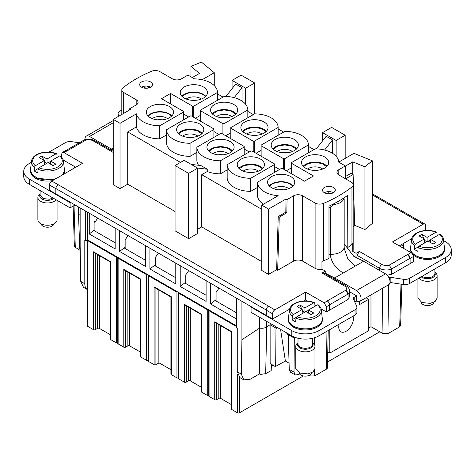 <?xml version="1.0" encoding="UTF-8"?>
<svg xmlns="http://www.w3.org/2000/svg" width="475" height="475" viewBox="0 0 475 475"><rect width="100%" height="100%" fill="white"/><g stroke="black" fill="none" stroke-linecap="round" stroke-linejoin="round"><path stroke-width="0.71" d="M75.068 204.986L70.092 207.86L29.373 184.348L29.373 179.123A19.196 11.085 -0 0 1 23.75 171.285A19.196 11.085 -0 0 1 29.373 163.453L31.326 162.325M23.75 171.285L23.75 176.51A19.196 11.085 -0 0 0 29.373 184.348M121.82 110.075L119.955 111.15A6.401 3.693 -0 0 0 118.085 113.763A6.401 3.693 -0 0 0 118.299 114.718L118.946 116.108M79.224 142.821L71.654 141.651A6.401 3.693 -0 0 0 65.473 142.607L49.008 152.113M70.092 207.86L70.092 202.635L29.373 179.123M70.092 202.635L70.543 202.374L49.507 190.226L49.507 185.001A3.2 1.847 -60 0 1 51.769 181.082L82.537 163.323L63.983 152.612L62.385 152.451L61.72 153.918L61.72 157.302M63.246 160.022L75.525 167.111L71.452 169.717M30.519 170.495L30.519 171.285A16.952 9.785 -0 0 0 52.244 180.678A16.952 9.785 -0 0 0 52.571 180.619M63.638 174.23A16.952 9.785 -0 0 0 64.422 171.285L64.422 170.495M111.376 150.29L111.376 149.043L89.549 136.444A6.46 3.729 -120 0 0 86.319 136.123A6.46 3.729 -120 0 0 85.001 139.638M58.104 184.739A3.2 1.847 -60 0 0 55.842 188.658L55.842 193.883L55.919 188.569A3.2 1.847 -60 0 1 58.182 184.692L51.769 181.082M259.611 317.276L259.326 373.979L250.206 379.24L243.865 379.905L239.922 377.631L237.274 371.777L237.274 328.415L236.366 327.892L236.366 298.11L70.543 202.374M236.366 298.11L241.923 301.316L241.923 339.702L241.336 374.122L243.865 379.905M58.182 184.692L268.571 306.161A3.2 1.847 -60 0 0 268.494 306.209A3.2 1.847 120 0 0 266.232 310.128L266.232 315.353L241.923 301.316M30.531 170.638L32.68 175.115L37.739 178.345L52.244 179.722L55.415 178.98M62.433 174.925L64.41 170.673M411.665 238.699L399.249 245.866M348.086 294.215L348.086 299.44L348.009 294.12A3.2 1.847 -120 0 0 345.747 290.249L348.086 294.215A9.595 5.54 180 0 0 349.612 291.217L349.612 296.436L348.086 299.44L326.408 311.956L321.147 308.916M315.774 305.817L314.937 305.336M289.501 309.231L272.567 319.01L266.232 315.353M251.524 306.862L251.073 307.123L291.793 330.63A19.196 11.085 -0 0 0 318.939 330.63L355.045 309.789A6.401 3.693 -0 0 0 356.915 307.177A6.401 3.693 -0 0 0 356.701 306.221L353.353 299.012A3.2 1.847 -0 0 1 353.246 298.532A3.2 1.847 -0 0 1 354.184 297.225L356.541 295.866M389.969 282.518A3.2 1.847 -0 0 1 390.854 282.583L390.854 277.358A3.2 1.847 -0 0 0 388.787 277.442M390.854 277.358L403.346 279.288A6.401 3.693 -0 0 0 409.527 278.332L445.627 257.492A19.196 11.085 -0 0 0 451.25 249.654A19.196 11.085 -0 0 0 445.627 241.817L443.674 240.688M425.493 230.191L425.992 230.482M403.548 248.348L403.548 243.384M356.903 258.252L356.998 255.295L379.614 268.351A3.2 1.847 -60 0 1 381.876 264.433A6.401 3.693 0 0 0 389.257 265.127L391.596 269.093L391.596 274.318L410.109 263.631L410.032 258.311A3.2 1.847 -120 0 0 407.77 254.44L410.109 258.406L410.109 263.631L413.28 261.802L413.28 256.577A3.2 1.847 60 0 0 411.017 252.658L392.463 241.947L423.231 224.182A3.2 1.847 120 0 1 424.828 224.028A3.2 1.847 120 0 1 425.493 225.488L425.493 230.512M391.596 274.318L387.131 275.185M288.414 319.39L288.414 320.186A16.952 9.785 -0 0 0 310.139 329.573A16.952 9.785 -0 0 0 322.317 320.186L322.317 319.39M412.543 254.232A16.952 9.785 -0 0 0 432.303 259.047A16.952 9.785 -0 0 0 444.481 249.654L444.481 248.858M410.578 248.858L410.578 249.654A16.952 9.785 -0 0 0 411.736 253.211M424.828 224.028L418.499 220.37A3.2 1.847 120 0 0 416.896 220.525A3.2 1.847 120 0 0 416.818 220.572L423.231 224.182M80.144 207.913L80.144 246.299L80.738 281.402L84.799 283.741L84.799 240.38L85.702 240.902L87.513 239.857L236.366 325.803M85.702 211.126L85.702 240.902M307.521 301.055L305.591 299.939L303.727 301.013M63.983 152.612L67.153 150.783A3.2 1.847 60 0 1 67.23 150.83L67.153 150.783A3.2 1.847 -120 0 0 65.55 150.623L62.385 152.451M65.948 150.486L84.146 139.982A3.2 1.847 60 0 1 85.743 140.137L84.247 139.876L83.778 140.19M80.56 143.1L80.91 142.53L80.56 143.1M78.316 206.857L78.464 213.513L80.144 214.486M73.138 206.102L74.367 246.667L80.216 250.467M80.216 250.325L79.776 248.461L80.186 248.698M113.24 147.963L111.376 149.043L113.24 150.26M354.688 225.37L364.937 229.514L372.275 223.458L372.275 160.764L353.928 153.348L338.758 162.112A23.673 13.668 -0 0 0 315.246 148.865L291.418 162.622A23.673 13.668 -0 0 0 291.454 163.252L313.47 175.964L304.422 181.189L282.405 168.477A23.673 13.668 -0 0 0 281.307 168.459L257.486 182.21A23.673 13.668 -0 0 0 278.16 195.688L261.767 205.152L268.553 209.065L286.009 198.989L285.813 212.165L278.219 216.547L279.252 217.14L286.841 212.758L285.813 212.165M364.937 229.514L364.937 166.82L372.275 160.764M352.723 174.266L352.723 161.88L364.937 166.82M345.337 166.149L352.723 161.88M345.491 176.504L351.049 173.298L353.121 174.491L354.7 225.827L353.18 226.706M345.598 178.838L353.121 174.491M338.806 169.694A6.401 3.693 -0 0 0 336.935 172.306A6.401 3.693 -0 0 0 338.806 174.919L338.806 169.694L345.331 165.929L345.527 178.802M347.67 195.368L347.807 247.511L347.807 195.267A127.971 73.886 -0 0 1 328.979 206.162L328.979 258.406A127.971 73.886 -0 0 1 323.386 260.882A6.401 3.693 -0 0 1 321.967 261.327L321.967 269.165A6.401 3.693 -0 0 1 315.109 268.339L302.611 261.125L302.611 195.819L315.109 203.033A6.401 3.693 -0 0 0 323.386 203.413A127.971 73.886 -0 0 0 351.963 186.912A6.401 3.693 -0 0 0 353.18 184.745A6.401 3.693 -0 0 0 351.304 182.133L338.806 174.919M347.807 247.511A127.971 73.886 -0 0 0 351.963 244.382A6.401 3.693 -0 0 0 352.735 243.562L352.735 251.4A6.401 3.693 -0 0 0 353.18 250.052L353.18 184.745M355.918 257.717L356.054 253.317L352.735 251.4M356.998 255.295L359.338 251.417L356.054 253.317M394.44 262.17L394.09 262.812L394.44 262.17M217.514 100.278L217.514 92.441A23.673 13.668 -0 0 0 194.536 78.868L187.963 75.074L181.438 78.838A6.401 3.693 -0 0 1 172.389 78.838L159.891 71.624A6.401 3.693 -0 0 0 151.614 71.244A127.971 73.886 -0 0 0 123.037 87.744A6.401 3.693 -0 0 0 121.82 89.912A6.401 3.693 -0 0 0 123.696 92.524L136.194 99.738A6.401 3.693 -0 0 1 138.065 102.351A6.401 3.693 -0 0 1 136.194 104.957L129.669 108.728L129.651 109.927M192.292 77.573L199.494 73.417L190.944 66.363L201.43 62.13L214.273 72.717L202.136 79.729M190.944 76.796L190.944 66.363M214.273 85.625L214.273 72.717M401.06 244.821L403.548 246.258M329.798 329.585L329.798 353.097L368.713 330.636L368.713 299.286L359.664 304.511L359.664 301.471M305.591 299.939L305.591 292.101L324.146 302.812L326.408 306.731L326.408 311.956M324.146 302.812L327.311 300.984A3.2 1.847 60 0 1 329.573 304.902L329.573 310.128M305.591 292.101L274.829 309.866A3.2 1.847 120 0 0 272.567 313.785L272.567 319.01M356.915 307.177L356.915 312.402A6.401 3.693 -0 0 1 355.045 315.014L318.939 335.855A19.196 11.085 -0 0 1 291.793 335.855L251.073 312.348L251.073 307.123M354.789 302.1L356.493 301.114L356.493 295.783L349.612 291.81M390.854 282.583L403.346 284.513A6.401 3.693 -0 0 0 409.527 283.557L445.627 262.717A19.196 11.085 -0 0 0 451.25 254.879L451.25 249.654M288.42 319.485A16.952 9.785 -0 0 0 288.45 319.835A16.952 9.785 -0 0 0 310.139 328.623A16.952 9.785 -0 0 0 322.287 319.835A16.952 9.785 -0 0 0 322.311 319.485M410.584 248.959A16.952 9.785 -0 0 0 410.608 249.304A16.952 9.785 -0 0 0 432.303 258.091A16.952 9.785 -0 0 0 444.452 249.304A16.952 9.785 -0 0 0 444.475 248.959M84.799 283.741A12.795 7.386 120 0 0 87.442 289.602L83.511 287.327L80.738 281.402M87.513 212.171L87.513 239.857M95.819 220.905L94.109 221.89L94.109 230.191L89.276 233.961L115.158 248.906L115.158 228.131M236.366 318.885L210.532 303.97L210.532 283.195M185.773 282.132L180.221 286.467L206.102 301.411L206.102 280.636M180.221 286.467L180.221 265.691M155.462 264.628L149.904 268.963L175.786 283.908L175.786 263.132M149.904 268.963L149.904 248.193M125.145 247.125L119.593 251.465L145.469 266.404L145.469 245.628M119.593 251.465L119.593 230.69M89.276 233.961L89.276 213.186M216.089 299.63L210.532 303.97M266.73 321.385L266.73 326.907C264.611 328.166 262.236 328.558 259.611 328.082L241.923 339.702M310.104 374.912L310.104 375.945L314.628 375.945L326.39 369.152A3.497 2.019 -0 0 0 327.418 367.751L328.213 330.505M310.104 375.945L309.16 375.404M286.864 333.011L286.864 333.824L288.218 334.614L289.257 369.402L290.605 372.252L295.266 374.941L298.425 374.609L299.547 373.962M294.31 337.078L294.019 372.151L295.26 374.941M288.218 334.614L294.286 338.111M276.367 326.948L276.367 328.32L277.483 327.596M259.326 373.979L260.834 374.371L265.679 373.659L266.73 326.907L270.121 324.722L275.007 327.536L275.328 366.569L270.144 363.577L270.121 323.344M275.007 327.536L276.367 328.32M120.027 123.316L120.027 188.623L113.24 184.704L113.24 119.397L120.027 123.316L136.42 113.852A23.673 13.668 -0 0 0 159.754 125.786L183.582 112.035A23.673 13.668 -0 0 0 183.546 111.405L161.53 98.693L170.578 93.468L170.578 103.912M129.669 108.728L130.696 109.321L113.24 119.397M323.594 272.81L322.003 272.977L325.286 271.082L321.967 269.165M325.203 273.743L325.286 271.082M302.611 195.819A6.401 3.693 -0 0 0 293.562 195.819L287.037 199.583L286.841 212.758M302.611 261.125A6.401 3.693 -0 0 0 293.562 261.125L277.667 270.299L279.252 217.14M277.667 270.299L276.64 269.705L278.219 216.547M276.64 269.705L268.553 274.372L268.553 209.065M268.553 274.372L261.767 270.453L261.767 205.152M60.485 156.364L59.577 155.942L50.635 161.102L55.842 164.107L53.129 165.674L47.922 162.67L38.986 167.829L38.071 169.308L37.804 172.947A16.429 9.488 180 0 1 34.182 170.857L34.455 167.218A16.055 9.268 180 0 1 31.445 161.221L30.548 169.545A16.952 9.785 180 0 0 52.244 179.544A16.952 9.785 180 0 0 56.133 178.564M44.306 164.76L44.306 160.58L35.37 165.739A14.778 8.532 180 0 1 43.308 152.647A14.778 8.532 180 0 1 55.955 153.852L56.555 153.757L56.869 154.274L57.137 157.611M78.464 213.513L79.776 248.461M149.073 87.833L147.096 86.135M150.628 87.174A6.401 3.693 -0 0 0 152.505 84.562A6.401 3.693 -0 0 0 148.556 81.148A6.401 3.693 -0 0 0 141.58 81.949A6.401 3.693 -0 0 0 139.703 84.562A6.401 3.693 -0 0 0 143.658 87.976A6.401 3.693 -0 0 0 150.628 87.174A6.401 3.693 -0 0 0 141.58 87.174M345.331 165.929L338.758 162.135M286.009 198.989L287.037 199.583M294.203 179.918A13.591 7.849 -0 0 0 279.146 174.367A13.591 7.849 -0 0 0 267.567 182.222A13.591 7.849 -0 0 0 268.12 184.336A13.591 7.849 -0 0 0 283.011 189.905A13.591 7.849 -0 0 0 294.755 182.222A13.591 7.849 -0 0 0 294.203 179.918M333.42 192.708A6.401 3.693 -0 0 0 335.297 190.095A6.401 3.693 -0 0 0 331.342 186.681A6.401 3.693 -0 0 0 324.372 187.482A6.401 3.693 -0 0 0 322.495 190.095A6.401 3.693 -0 0 0 326.444 193.509A6.401 3.693 -0 0 0 333.42 192.708A6.401 3.693 -0 0 0 324.372 192.708M328.142 160.324A13.591 7.849 -0 0 0 313.078 154.773A13.591 7.849 -0 0 0 301.5 162.634A13.591 7.849 -0 0 0 302.053 164.748A13.591 7.849 -0 0 0 316.944 170.311A13.591 7.849 -0 0 0 328.688 162.634A13.591 7.849 -0 0 0 328.142 160.324M328.219 193.77L328.219 191.645M370.975 294.939L370.975 326.699L368.713 328.005M192.595 116.624L192.595 106.18L170.578 93.468M192.595 106.18A23.673 13.668 -0 0 0 193.693 106.198L217.514 92.441M172.947 109.909A13.591 7.849 -0 0 0 157.89 104.357A13.591 7.849 -0 0 0 146.312 112.219A13.591 7.849 -0 0 0 146.858 114.332A13.591 7.849 -0 0 0 161.755 119.896A13.591 7.849 -0 0 0 173.5 112.219A13.591 7.849 -0 0 0 172.947 109.909M180.797 94.739A13.591 7.849 -0 0 0 195.688 100.302A13.591 7.849 -0 0 0 207.433 92.625A13.591 7.849 -0 0 0 206.88 90.321A13.591 7.849 -0 0 0 191.823 84.77A13.591 7.849 -0 0 0 180.245 92.625A13.591 7.849 -0 0 0 180.797 94.739M273.119 365.293L271.379 366.296M265.679 373.659L271.178 370.648L271.468 364.337M370.975 326.699L382.975 333.628L387.927 333.628L399.689 326.836A3.2 1.847 -178.3 0 0 399.837 326.747L400.633 325.298L401.874 284.288M339.114 324.211A10.373 5.991 120 0 0 340.902 331.782A10.373 5.991 120 0 0 352.527 323.142A10.373 5.991 120 0 0 353.067 316.154M366.077 297.766L368.713 299.286M327.756 351.916L329.798 353.097M334.667 279.205L334.667 277.958L356.493 290.558A6.46 3.729 60 0 1 360.715 296.257A6.46 3.729 60 0 1 359.723 301.435A6.46 3.729 60 0 1 356.493 301.114M355.039 266.196L343.253 273.006C335.326 268.054 330.998 261.808 330.267 254.273A12.795 7.386 -0 0 0 344.179 246.911L344.304 248.704L347.712 258.418L355.039 266.196L363.624 261.238L385.451 273.843A6.46 3.729 60 0 1 389.672 279.538A6.46 3.729 60 0 1 388.681 284.715L359.723 301.435M143.587 86.391L145.772 88.249M236.366 326.491L209.077 310.733L208.739 309.848M208.703 395.521A1.283 0.736 180 0 1 207.266 395.372L207.266 309.688L207.866 309.344M207.266 309.688L178.76 293.229L178.422 292.345M178.386 378.017A1.283 0.736 180 0 1 176.949 377.868L176.949 292.184L177.549 291.84M176.949 292.184L148.449 275.732L148.111 274.841M148.069 360.519A1.283 0.736 180 0 1 146.638 360.365L146.638 274.687L147.238 274.342M146.638 274.687L118.133 258.228L117.794 257.343M117.758 343.015A1.283 0.736 180 0 1 116.322 342.867L116.322 257.183L116.921 256.838M116.322 257.183L87.816 240.724L87.489 239.875M110.295 334.679L99.358 328.367A1.283 0.736 180 0 0 97.547 328.367L95.285 329.674A1.283 0.736 180 0 1 93.474 329.674L87.816 326.408A1.283 0.736 180 0 1 87.442 325.886L87.442 239.899M115.158 242.761L93.848 230.452L94.109 230.191M125.145 247.19L124.159 247.956L145.469 260.258M175.786 277.762L154.476 265.46L155.462 264.688M185.773 282.192L184.787 282.957L206.102 295.266M236.366 312.74L215.104 300.461L216.089 299.695M94.109 221.89L94.834 222.312L97.791 218.102M94.151 230.215L94.151 230.63M289.073 363.167L285.386 361.042L275.328 366.569M120.027 188.623L127.722 184.181L127.722 131.937L180.488 162.402M136.42 113.852L136.42 126.914L127.722 131.937M35.37 165.739L34.455 167.218M38.38 168.441L34.182 170.857M50.635 161.363L48.147 162.8M46.793 163.323L45.018 162.296L44.306 160.894M44.306 162.711L45.018 162.296M55.955 153.852L47.019 159.012L47.019 163.192M50.635 161.102L50.635 164.237M257.486 182.21L257.486 195.273A23.673 13.668 -0 0 0 263.382 204.214M313.963 149.607L308.453 146.425M283.652 132.103L278.142 128.921M253.335 114.6L247.825 111.423M223.024 97.102L217.514 93.919M195.421 118.257L200.48 115.342M183.582 114.036L188.634 116.951M136.42 126.914A23.673 13.668 -0 0 0 159.754 138.848L166.547 134.93M244.209 154.874L244.209 147.036A23.673 13.668 -0 0 0 244.174 146.407L221.777 133.475A23.673 13.668 -0 0 0 220.679 133.457L196.858 147.208L196.858 160.271A23.673 13.668 -0 0 0 198.562 165.276M261.767 261.577L201.756 226.925L201.756 174.681L207.26 171.505A23.673 13.668 -0 0 0 220.388 173.856L227.175 169.937M201.756 174.681L261.767 209.327M227.175 164.712L227.175 177.775A23.673 13.668 -0 0 0 250.699 191.354L250.699 178.291L274.52 164.54A23.673 13.668 -0 0 0 274.491 163.911L252.088 150.973A23.673 13.668 -0 0 0 250.996 150.955L227.175 164.712A23.673 13.668 -0 0 0 250.699 178.291M257.486 187.435L250.699 191.354M279.579 169.456L274.52 166.541M291.418 167.847L286.366 170.763M230.791 132.84L225.738 135.761M218.951 134.455L213.893 131.533M256.049 153.265L261.108 150.343M244.209 149.037L249.262 151.958M196.858 152.433L190.071 156.352A23.673 13.668 -0 0 1 166.547 142.767L166.547 129.705L190.368 115.953A23.673 13.668 -0 0 1 191.461 115.971L213.863 128.903A23.673 13.668 -0 0 1 213.893 129.538L213.893 137.376M291.418 162.622L291.418 173.684M291.454 173.702L291.454 163.252M293.099 185.879A13.437 7.76 0 0 0 281.164 181.682A13.437 7.76 0 0 0 269.224 185.879M327.032 166.292A13.437 7.76 0 0 0 315.097 162.094A13.437 7.76 0 0 0 303.157 166.292M343.122 198.425L344.013 198.473L344.132 199.233L344.013 198.473A12.795 7.386 -0 0 1 333.45 204.571L328.979 208.216M363.624 261.238L353.833 256.387L344.179 243.936M159.754 138.848L159.754 125.786M183.582 119.872L183.582 112.035M193.693 117.26L193.693 106.198M171.843 115.876A13.437 7.76 0 0 0 159.903 111.678A13.437 7.76 0 0 0 147.968 115.876M205.776 96.282A13.437 7.76 0 0 0 193.836 92.085A13.437 7.76 0 0 0 181.901 96.282M379.81 331.799L327.542 361.98M303.365 375.939L239.388 412.87A1.283 0.736 180 0 1 237.577 412.87L237.577 374.294M231.551 404.688L220.614 398.377A1.283 0.736 180 0 0 218.803 398.377L216.541 399.683A1.283 0.736 180 0 1 214.73 399.683L214.73 321.836L231.925 331.764L231.925 409.604L237.577 412.87M231.925 409.604A1.283 0.736 180 0 1 231.551 409.082L231.551 331.978L215.697 322.828M214.73 399.683L209.077 396.417A1.283 0.736 180 0 1 208.703 395.895L208.703 309.825M201.234 387.184L190.297 380.873A1.283 0.736 180 0 0 188.486 380.873L186.224 382.179A1.283 0.736 180 0 1 184.419 382.179L184.419 304.332L201.608 314.26L201.608 392.107L207.266 395.372M201.608 392.107A1.283 0.736 180 0 1 201.234 391.584L201.234 314.48L185.381 305.324M184.419 382.179L178.76 378.913A1.283 0.736 180 0 1 178.386 378.391L178.386 292.321M170.923 369.687L159.986 363.369A1.283 0.736 180 0 0 158.175 363.369L155.913 364.675A1.283 0.736 180 0 1 154.102 364.675L154.102 286.835L171.297 296.756L171.297 374.603L176.949 377.868M171.297 374.603A1.283 0.736 180 0 1 170.923 374.08L170.923 296.976L155.064 287.82M148.449 275.732L148.449 361.41L154.102 364.675M148.449 361.41A1.283 0.736 180 0 1 148.069 360.887L148.069 274.823M140.606 352.183L129.669 345.871A1.283 0.736 180 0 0 127.858 345.871L125.596 347.178A1.283 0.736 180 0 1 123.791 347.178L123.791 269.331L140.98 279.258L140.98 357.099L146.638 360.365M140.98 357.099A1.283 0.736 180 0 1 140.606 356.577L140.606 279.472L124.753 270.322M123.791 347.178L118.133 343.912A1.283 0.736 180 0 1 117.758 343.389L117.758 257.319M93.474 329.674L93.474 251.827L110.669 261.755L110.669 339.601L116.322 342.867M110.669 339.601A1.283 0.736 180 0 1 110.295 339.079L110.295 261.974L94.436 252.819M318.387 305.265L317.472 304.837L308.536 309.997L313.738 313.001L311.024 314.569L305.823 311.564L296.881 316.724L295.967 318.202L295.699 321.848A16.429 9.488 180 0 1 292.083 319.758L292.351 316.113A16.055 9.268 180 0 1 289.34 310.116L288.45 318.44A16.952 9.785 180 0 0 310.139 328.439A16.952 9.785 180 0 0 322.287 318.44L322.287 319.835M302.201 313.654L302.201 309.474L293.265 314.634A14.778 8.532 180 0 1 301.203 301.548A14.778 8.532 180 0 1 313.85 302.747L314.456 302.652L314.765 303.175L315.032 306.506M424.365 243.123L424.365 238.943L415.423 244.102A14.778 8.532 180 0 1 423.367 231.016A14.778 8.532 180 0 1 436.014 232.216L436.614 232.127L436.929 232.643L437.196 235.974M440.545 234.733L439.63 234.306L430.694 239.465L435.902 242.47L433.188 244.037L427.981 241.033L419.045 246.192L418.131 247.677L417.863 251.317A16.429 9.488 180 0 1 414.242 249.227L414.515 245.587A16.055 9.268 180 0 1 411.504 239.584L410.608 247.914A16.952 9.785 180 0 0 432.303 257.907A16.952 9.785 180 0 0 444.452 247.914L444.452 249.304M280.571 329.377L285.386 361.042M175.061 211.518L127.722 184.181M343.253 273.006L334.667 277.958L325.221 273.184M333.367 204.007L333.45 204.571M44.306 160.58L39.098 157.575L41.812 156.008L47.019 159.012M44.074 160.443L41.812 156.008M332.512 153.277L332.512 139.941L324.609 150.017M332.512 139.941L326.183 136.283L316.297 148.883M242.024 101.068L242.024 87.697L234.211 97.654M242.024 87.697L235.689 84.039L225.993 96.401M191.158 164.386L200.925 165.561L207.26 169.219L197.493 168.043M220.388 173.856L220.388 160.793A23.673 13.668 -0 0 1 196.858 147.208M207.26 171.505L207.26 169.219M244.209 147.036L220.388 160.793M201.756 226.925L197.683 229.277M274.52 172.377L274.52 164.54M261.137 156.198L261.137 145.754L283.539 158.686A23.673 13.668 -0 0 0 284.632 158.703L308.453 144.946A23.673 13.668 -0 0 0 284.929 131.367L261.108 145.118A23.673 13.668 -0 0 0 261.137 145.754M283.539 169.13L283.539 158.686M261.108 156.18L261.108 145.118M308.453 152.784L308.453 144.946M284.632 158.703L284.632 169.765M247.825 109.945A23.673 13.668 -0 0 0 224.301 96.36L200.48 110.117A23.673 13.668 -0 0 0 200.509 110.746L222.912 123.678A23.673 13.668 -0 0 0 224.004 123.696L247.825 109.945L247.825 117.782M224.004 123.696L224.004 134.763M222.912 134.128L222.912 123.678M200.509 121.196L200.509 110.746M200.48 121.178L200.48 110.117M253.223 151.632L253.223 141.182A23.673 13.668 -0 0 0 254.321 141.2L278.142 127.448L278.142 135.286M254.321 141.2L254.321 152.261M253.223 141.182L230.826 128.25L230.826 138.7M230.791 138.682L230.791 127.615A23.673 13.668 -0 0 0 230.826 128.25M278.142 127.448A23.673 13.668 -0 0 0 254.612 113.863L230.791 127.615M166.547 129.705A23.673 13.668 -0 0 0 190.071 143.29L213.893 129.538M190.071 143.29L190.071 156.352M269.568 186.224A12.867 7.428 180 0 1 281.164 182.014A12.867 7.428 180 0 1 292.754 186.224M326.687 166.63L321.943 163.56L315.097 162.42L308.245 163.56L303.501 166.63M148.313 116.215A12.867 7.428 180 0 1 159.903 112.005A12.867 7.428 180 0 1 171.499 116.215M182.246 96.627A12.867 7.428 180 0 1 193.836 92.417A12.867 7.428 180 0 1 205.432 96.627M214.73 321.836L215.638 322.792M184.419 304.332L185.321 305.288M154.102 286.835L155.01 287.791M123.791 269.331L124.693 270.287M93.474 251.827L94.377 252.783M293.265 314.634L292.351 316.113M296.275 317.336L292.083 319.758M308.536 310.258L306.048 311.695M304.689 312.218L302.913 311.19L302.201 309.789M302.201 311.606L302.913 311.19M313.85 302.747L304.914 307.907L304.914 312.087M308.536 309.997L308.536 313.132M436.014 232.216L427.078 237.375L427.078 241.555M430.694 239.727L428.207 241.163M418.439 246.804L414.242 249.227M426.853 241.686L425.077 240.665L424.365 239.257M424.365 241.074L425.077 240.665M430.694 239.465L430.694 242.6M415.423 244.102L414.515 245.587M219.046 288.111L216.089 292.315L216.089 301.031M336.134 156.269L336.134 140.463L322.561 132.626L331.609 127.401L345.183 135.238L336.134 140.463M322.561 140.897L322.561 132.626M245.646 104.298L245.646 88.219L232.073 80.382L241.122 75.157L254.695 82.994L245.646 88.219M232.073 88.653L232.073 80.382M184.11 160.312L197.683 168.15L188.634 173.375L175.061 165.537L184.11 160.312M188.634 173.375L188.634 238.682L197.683 233.457L197.683 168.15M233.575 144.917A13.591 7.849 -0 0 0 218.518 139.365A13.591 7.849 -0 0 0 206.94 147.22A13.591 7.849 -0 0 0 207.492 149.334A13.591 7.849 -0 0 0 222.383 154.898A13.591 7.849 -0 0 0 234.127 147.22A13.591 7.849 -0 0 0 233.575 144.917M263.892 162.414A13.591 7.849 180 0 1 264.438 164.724A13.591 7.849 180 0 1 252.7 172.401A13.591 7.849 180 0 1 237.803 166.838A13.591 7.849 180 0 1 237.257 164.724A13.591 7.849 180 0 1 248.829 156.863A13.591 7.849 180 0 1 263.892 162.414M297.825 142.827A13.591 7.849 180 0 1 298.371 145.13A13.591 7.849 180 0 1 286.633 152.808A13.591 7.849 180 0 1 271.736 147.244A13.591 7.849 180 0 1 271.189 145.13A13.591 7.849 180 0 1 282.767 137.275A13.591 7.849 180 0 1 297.825 142.827M237.197 107.819A13.591 7.849 180 0 1 237.743 110.129A13.591 7.849 180 0 1 226.005 117.806A13.591 7.849 180 0 1 211.108 112.242A13.591 7.849 180 0 1 210.562 110.129A13.591 7.849 180 0 1 222.134 102.268A13.591 7.849 180 0 1 237.197 107.819M267.508 125.323A13.591 7.849 -0 0 0 252.451 119.771A13.591 7.849 -0 0 0 240.873 127.627A13.591 7.849 -0 0 0 241.425 129.74A13.591 7.849 -0 0 0 256.316 135.31A13.591 7.849 -0 0 0 268.06 127.627A13.591 7.849 -0 0 0 267.508 125.323M203.264 127.413A13.591 7.849 180 0 1 203.811 129.717A13.591 7.849 180 0 1 192.066 137.4A13.591 7.849 180 0 1 177.175 131.83A13.591 7.849 180 0 1 176.629 129.717A13.591 7.849 180 0 1 188.201 121.861A13.591 7.849 180 0 1 203.264 127.413M288.788 188.623A9.666 5.581 -0 0 0 273.535 188.623M322.721 169.035A9.666 5.581 -0 0 0 307.473 169.035M167.527 118.619A9.666 5.581 -0 0 0 152.279 118.619M201.465 99.026A9.666 5.581 -0 0 0 186.212 99.026M302.201 309.474L297 306.47L299.713 304.902L304.914 307.907M301.975 309.344L299.713 304.902M424.365 238.943L419.158 235.938L421.871 234.371L427.078 237.375M424.133 238.812L421.871 234.371M128.102 235.606L125.145 239.81L125.145 248.526M158.418 253.104L155.462 257.313L155.462 266.024M188.729 270.608L185.773 274.817L185.773 283.527M56.133 199.797A9.595 5.54 180 0 1 50.172 202.73A9.595 5.54 180 0 1 37.875 197.41A9.595 5.54 180 0 1 40.114 193.853M345.183 158.401L345.183 135.238M254.695 113.863L254.695 82.994M188.634 238.682L175.061 230.844L175.061 165.537M232.471 150.878A13.437 7.76 0 0 0 220.531 146.68A13.437 7.76 0 0 0 208.596 150.878M262.788 168.382A13.437 7.76 0 0 0 250.848 164.184A13.437 7.76 0 0 0 238.907 168.382M296.721 148.788A13.437 7.76 0 0 0 284.78 144.59A13.437 7.76 0 0 0 272.846 148.788M236.093 113.786A13.437 7.76 0 0 0 224.152 109.588A13.437 7.76 0 0 0 212.212 113.786M266.404 131.284A13.437 7.76 0 0 0 254.469 127.086A13.437 7.76 0 0 0 242.529 131.284M202.154 133.374A13.437 7.76 0 0 0 190.22 129.176A13.437 7.76 0 0 0 178.279 133.374M283.676 189.84A9.595 5.54 0 0 0 278.653 189.84M317.609 170.246A9.595 5.54 0 0 0 312.586 170.246M162.414 119.831A9.595 5.54 0 0 0 157.391 119.831M196.347 100.243A9.595 5.54 0 0 0 191.324 100.243M57.071 200.337L57.071 219.699A9.595 5.54 180 0 1 50.172 225.019A9.595 5.54 180 0 1 37.875 219.699L37.875 197.41M232.127 151.222L227.382 148.153L220.531 147.012L213.685 148.153L208.941 151.222M262.443 168.72L257.693 165.65L250.848 164.51L244.002 165.65L239.252 168.72M296.376 149.132L291.632 146.062L284.78 144.923L277.934 146.062L273.184 149.132M235.748 114.125L230.998 111.055L224.152 109.915L217.307 111.055L212.557 114.125M266.059 131.628L261.315 128.559L254.469 127.419L247.618 128.559L242.873 131.628M201.816 133.718L197.066 130.649L190.22 129.509L183.368 130.649L178.624 133.718M228.16 153.621A9.666 5.581 -0 0 0 212.907 153.621M258.471 171.125A9.666 5.581 -0 0 0 243.224 171.125M292.404 151.531A9.666 5.581 -0 0 0 277.157 151.531M231.776 116.529A9.666 5.581 -0 0 0 216.529 116.529M262.093 134.027A9.666 5.581 -0 0 0 246.84 134.027M197.843 136.117A9.666 5.581 -0 0 0 182.596 136.117M53.847 223.844A6.401 3.693 180 0 1 49.269 227.08A6.401 3.693 180 0 1 41.093 223.844M223.042 154.838A9.595 5.54 0 0 0 218.019 154.838M253.359 172.336A9.595 5.54 0 0 0 248.336 172.336M287.292 152.748A9.595 5.54 0 0 0 282.269 152.748M226.664 117.741A9.595 5.54 0 0 0 221.641 117.741M256.981 135.244A9.595 5.54 0 0 0 251.958 135.244M192.731 137.334A9.595 5.54 0 0 0 187.708 137.334M434.886 272.217A9.595 5.54 180 0 1 437.125 275.779A9.595 5.54 180 0 1 430.231 281.093A9.595 5.54 180 0 1 418.867 278.166M312.728 342.748A9.595 5.54 180 0 1 314.967 346.305A9.595 5.54 180 0 1 308.067 351.625A9.595 5.54 180 0 1 295.771 346.305A9.595 5.54 180 0 1 298.009 342.748M437.125 275.779L437.125 298.068L435.213 301.387L430.231 303.382L421.776 302.504L417.935 298.068L417.929 278.706M314.967 346.305L314.967 368.6L313.049 371.919L308.067 373.914L299.618 373.029L295.771 368.6L295.771 346.305M433.907 302.207A6.401 3.693 180 0 1 429.329 305.443A6.401 3.693 180 0 1 421.153 302.207M311.742 372.738A6.401 3.693 180 0 1 307.171 375.974A6.401 3.693 180 0 1 298.989 372.738M118.299 116.476L118.299 114.718M113.24 122.764L89.549 136.444M266.232 309.991L55.919 188.569M55.842 188.658L49.507 185.001M113.24 152.451L93.124 140.832A3.2 1.847 -60 0 1 94.721 140.677C91.461 138.985 87.964 138.718 84.247 139.876M372.275 194.857L416.818 220.572M237.274 371.777L241.336 374.122M67.23 150.83L85.743 140.143A6.401 3.693 0 0 1 93.124 140.832M64.392 170.941L64.392 169.545A16.952 9.785 180 0 1 62.041 175.15M80.026 250.349L80.002 249.797M75.293 247.618L74.023 205.592M351.963 244.382L351.963 186.912M381.876 264.433L359.338 251.417M379.614 270.471L379.614 268.351A9.595 5.54 0 0 0 391.596 269.093M410.032 258.311L391.596 268.957M407.77 254.44L389.257 265.127M407.847 254.487L411.017 252.658M410.109 258.406L413.28 256.577M348.009 294.12L329.573 304.766M326.408 306.731L329.573 304.902M266.232 310.128L272.567 313.785M291.793 335.855L291.793 330.63M318.939 335.855L318.939 330.63M355.045 315.014L355.045 309.789M354.184 300.794L354.184 297.225M403.346 284.513L403.346 279.288M409.527 283.557L409.527 278.332M445.627 262.717L445.627 257.492M326.39 369.152L326.972 331.223M314.628 337.725L314.628 344.85M314.628 370.049L314.628 375.945M305.924 300.972L305.93 300.135M268.494 306.209L274.829 309.866M136.194 104.957L136.194 99.738M123.696 113.365L123.696 92.524M349.612 291.217C349.541 288.966 348.383 287.167 346.138 285.831A3.2 1.847 120 0 0 344.541 285.992A6.401 3.693 0 0 1 345.741 290.249L327.233 300.936A3.2 1.847 -120 0 1 327.311 300.984M344.541 285.992L322.003 272.977M323.386 260.882L323.386 203.413M315.109 268.339L315.109 203.033M293.562 261.125L293.562 195.819M64.392 169.545L63.496 161.221A16.055 9.268 180 0 1 51.989 170.685A16.055 9.268 180 0 1 38.071 169.308M400.983 284.151L399.689 326.836M144.174 88.083L144.174 86.883M87.816 240.724L87.816 326.408M289.257 369.402L294.019 372.151M59.577 155.942A14.778 8.532 180 0 1 51.632 169.029A14.778 8.532 180 0 1 38.986 167.829M382.975 333.628L382.286 288.408M388.675 284.721L387.927 333.628M239.388 412.87L239.388 377.269M356.493 290.558L385.451 273.843M322.287 318.44L321.391 310.116A16.055 9.268 180 0 1 309.89 319.58A16.055 9.268 180 0 1 295.967 318.202M444.452 247.914L443.555 239.584A16.055 9.268 180 0 1 432.048 249.054A16.055 9.268 180 0 1 418.131 247.677M209.077 310.733L209.077 396.417M178.76 293.229L178.76 378.913M118.133 258.228L118.133 343.912M52.968 197.974L49.542 199.227L43.059 198.55L40.114 195.148L40.114 190.546M328.979 254.208L330.267 254.273L330.267 207.237M344.179 246.911L344.179 198.966M220.614 398.377L220.614 325.666M218.803 398.377L218.803 324.621M216.541 399.683L216.541 323.315M190.297 380.873L190.297 308.162M188.486 380.873L188.486 307.117M186.224 382.179L186.224 305.811M159.986 363.369L159.986 290.658M158.175 363.369L158.175 289.613M155.913 364.675L155.913 288.307M129.669 345.871L129.669 273.161M127.858 345.871L127.858 272.116M125.596 347.178L125.596 270.809M99.358 328.367L99.358 255.657M97.547 328.367L97.547 254.612M95.285 329.674L95.285 253.306M317.472 304.837A14.778 8.532 180 0 1 309.528 317.923A14.778 8.532 180 0 1 296.881 316.724M439.63 234.306A14.778 8.532 180 0 1 431.692 247.392A14.778 8.532 180 0 1 419.045 246.192M53.8 198.455A7.731 4.465 180 0 1 49.649 200.171A7.731 4.465 180 0 1 41.931 199.001A7.731 4.465 180 0 1 40.114 194.513M434.886 268.915L434.886 273.517A7.357 4.251 180 0 1 429.602 277.59A7.357 4.251 180 0 1 422.032 276.337M312.728 338.253L312.728 344.043A7.357 4.251 180 0 1 307.438 348.122A7.357 4.251 180 0 1 298.009 344.043L298.009 338.253M434.886 272.882A7.731 4.465 180 0 1 429.709 278.54A7.731 4.465 180 0 1 421.2 276.818M312.728 343.407A7.731 4.465 180 0 1 307.545 349.066A7.731 4.465 180 0 1 299.826 347.896A7.731 4.465 180 0 1 298.009 343.407M118.085 116.607L118.085 113.763M86.319 136.123L113.24 120.579M113.24 151.371L94.721 140.677M372.275 193.776L418.107 220.234M30.548 169.545L30.548 170.941M121.82 114.445L121.82 89.912M346.138 285.831L323.564 272.798M288.45 318.44L288.45 319.835M410.608 247.914L410.608 249.304M56.555 153.757C52.41 152.125 47.922 151.679 43.094 152.433C36.088 153.882 32.205 156.809 31.445 161.221M63.496 161.221C63.282 159.268 62.207 157.498 60.283 155.913M314.456 302.652C310.306 301.019 305.817 300.574 300.99 301.328C293.989 302.777 290.106 305.71 289.34 310.116M321.391 310.116C321.177 308.162 320.108 306.393 318.179 304.808M443.555 239.584C443.341 237.631 442.267 235.861 440.343 234.276M411.504 239.584C412.264 235.178 416.147 232.251 423.154 230.797C427.981 230.048 432.47 230.488 436.614 232.127"/></g></svg>
